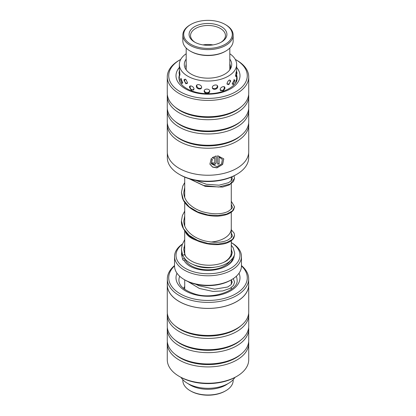 <?xml version="1.0" encoding="UTF-8"?>
<svg xmlns="http://www.w3.org/2000/svg" width="416" height="416" viewBox="0 0 416 416"><rect width="100%" height="100%" fill="white"/><g stroke="black" fill="none" stroke-linecap="round" stroke-linejoin="round"><path stroke-width="0.62" d="M231.275 212.222L231.275 228.68A23.275 13.437 180 0 1 210.808 242.018M196.622 240.401A23.275 13.437 180 0 1 191.542 238.181A23.291 13.447 180 0 1 185.318 231.733M231.275 228.16A23.291 13.447 180 0 1 231.291 228.68A23.291 13.447 180 0 1 210.86 242.024M196.7 240.438A23.291 13.447 180 0 1 191.532 238.191A23.275 13.437 180 0 1 185.354 231.78M231.291 240.708L231.291 252.434A23.291 13.447 180 0 1 223.579 262.428M226.684 260.463L226.231 260.842A22.11 12.766 180 0 1 225.176 261.659M189.488 265.975L189.488 265.975A26.182 15.116 180 0 0 226.512 265.975A26.182 15.116 180 0 0 234.182 255.299M189.909 266.209A25.017 14.446 180 0 1 183.981 260.281M184.288 251.628A25.017 14.446 180 0 1 184.709 250.962M182.317 244.265A32.001 18.476 0 0 0 185.375 268.351A32.001 18.476 0 0 0 230.287 268.544A32.001 18.476 0 0 0 231.291 242.616L231.655 242.814A33.457 19.313 180 0 1 241.457 256.474A33.457 19.313 180 0 1 220.802 274.316A33.457 19.313 180 0 1 184.345 270.13A33.457 19.313 180 0 1 174.543 256.474A33.457 19.313 180 0 1 182.395 244.041M231.655 279.63L230.63 280.223A32.001 18.476 180 0 1 185.375 280.223L184.345 279.63A33.457 19.313 0 0 0 231.655 279.63A33.457 19.313 0 0 0 241.457 265.975L241.457 256.474M185.375 280.223A32.001 18.476 180 0 1 185.37 280.223L184.345 279.63A33.457 19.313 0 0 1 174.543 265.975L174.543 256.474M231.291 250.962A25.017 14.446 180 0 1 232.248 252.684M232.783 258.201A25.017 14.446 180 0 1 226.091 266.209M185.604 256.126A23.291 13.447 180 0 1 184.709 252.434L184.709 230.896M167.331 152.984L167.331 157.711A40.669 23.478 0 0 0 168.293 162.786A40.669 23.478 0 0 0 179.244 174.314A40.669 23.478 0 0 0 236.756 174.314A40.669 23.478 0 0 0 248.669 157.711L248.669 152.984M211.333 163.743L216.944 166.67L221.525 163.951L222.383 159.479L219.097 157.035L219.097 163.935A40.726 23.514 180 0 1 217.667 164.154L217.667 155.724L223.714 158.824L222.654 164.434L216.944 167.877L212.592 167.112L209.903 164.148L211.266 158.506L212.321 159.312L211.333 163.743L212.092 159.344M209.872 164.055L212.571 166.972L216.882 167.716L222.451 164.455L223.772 159.011M213.299 162.812L214.032 163.358L214.765 162.687L214.765 157.602L213.366 158.387L212.316 157.596L216.221 155.912L216.221 162.531C216.091 163.654 215.363 164.33 214.032 164.564L211.916 163.436L211.817 162.911A40.726 23.514 0 0 0 213.299 162.812L213.268 162.822M211.89 163.358L213.97 164.403C215.301 164.169 216.029 163.488 216.159 162.365L216.159 155.927M180.726 59.405A39.276 22.672 0 0 0 180.227 59.686A39.276 22.672 0 0 0 169.655 80.616A39.276 22.672 0 0 0 216.481 97.859A39.276 22.672 0 0 0 246.345 70.819A39.276 22.672 0 0 0 235.773 59.686A39.276 22.672 0 0 0 235.274 59.405M235.773 59.686L236.798 60.278A40.726 23.514 180 0 1 247.764 71.828A40.726 23.514 180 0 1 248.726 76.908A40.726 23.514 180 0 1 212.425 100.282A40.726 23.514 180 0 1 168.236 81.983A40.726 23.514 180 0 1 167.274 76.908A40.726 23.514 180 0 1 179.202 60.278L180.227 59.686M236.756 174.314L235.773 174.886A39.276 22.672 180 0 1 180.227 174.886L179.244 174.314M167.352 108.971A40.726 23.514 0 0 0 167.274 110.458L167.274 121.737A40.726 23.514 0 0 0 168.236 126.818A40.726 23.514 0 0 0 174.413 135.039L175.614 136.048A39.276 22.672 0 0 0 240.386 136.048L241.587 135.039A40.726 23.514 0 0 0 248.726 121.737L248.726 110.458A40.726 23.514 0 0 0 248.648 108.971M167.352 123.224A40.726 23.514 0 0 0 167.274 124.706A40.726 23.514 0 0 0 168.236 129.787A40.726 23.514 0 0 0 212.425 148.086A40.726 23.514 0 0 0 248.726 124.706A40.726 23.514 0 0 0 248.648 123.224M174.413 135.039A40.726 23.514 0 0 0 241.587 135.039M167.352 94.718A40.726 23.514 0 0 0 167.274 96.205L167.274 107.489A40.726 23.514 0 0 0 168.236 112.564A40.726 23.514 0 0 0 174.413 120.791L175.614 121.8A39.276 22.672 0 0 0 240.386 121.8L241.587 120.791A40.726 23.514 0 0 0 248.726 107.489L248.726 96.205A40.726 23.514 0 0 0 248.648 94.718M167.274 110.458A40.726 23.514 0 0 0 168.236 115.534A40.726 23.514 0 0 0 212.425 133.832A40.726 23.514 0 0 0 248.726 110.458M174.413 120.791A40.726 23.514 0 0 0 241.587 120.791M167.274 76.908L167.274 93.236A40.726 23.514 0 0 0 168.236 98.316A40.726 23.514 0 0 0 174.413 106.538L175.614 107.546A39.276 22.672 0 0 0 240.386 107.546L241.587 106.538A40.726 23.514 0 0 0 248.726 93.236L248.726 76.908M167.274 96.205A40.726 23.514 0 0 0 168.236 101.286A40.726 23.514 0 0 0 212.425 119.579A40.726 23.514 0 0 0 248.726 96.205M174.413 106.538A40.726 23.514 0 0 0 241.587 106.538M248.726 124.706L248.726 151.726A40.726 23.514 180 0 1 212.425 175.1A40.726 23.514 180 0 1 168.236 156.806A40.726 23.514 180 0 1 167.274 151.726L167.274 124.706M212.254 157.43L213.304 158.22L214.765 157.602M217.667 163.982A40.435 23.348 0 0 0 219.034 163.774L219.097 163.935M219.034 163.774L219.097 157.035M219.034 156.874L222.383 159.479M167.331 278.923L167.331 284.908A40.669 23.478 0 0 0 189.951 305.952A40.669 23.478 0 0 0 248.669 284.908L248.669 278.923A40.669 23.478 180 0 1 189.951 299.967A40.669 23.478 180 0 1 167.331 278.923A40.669 23.478 180 0 1 174.543 265.574M241.457 265.574A40.669 23.478 180 0 1 248.669 278.923M236.798 376.36L235.773 376.953A39.276 22.672 180 0 1 190.575 381.238A39.276 22.672 180 0 1 180.227 376.953L179.202 376.36A40.726 23.514 0 0 0 189.925 380.801A40.726 23.514 0 0 0 236.798 376.36A40.726 23.514 0 0 0 248.726 359.731L248.726 343.403A40.726 23.514 180 0 1 189.925 364.473A40.726 23.514 180 0 1 167.274 343.403A40.726 23.514 180 0 1 167.352 341.916M174.543 265.907A39.276 22.672 0 0 0 190.575 298.1A39.276 22.672 0 0 0 237.011 293.067A39.276 22.672 0 0 0 241.457 265.907M248.726 284.908L248.726 311.927A40.726 23.514 180 0 1 241.587 325.229L240.386 326.238A39.276 22.672 180 0 1 190.575 333.731A39.276 22.672 180 0 1 175.614 326.238L174.413 325.229A40.726 23.514 180 0 1 167.274 311.927L167.274 284.908A40.726 23.514 0 0 0 189.925 305.984A40.726 23.514 0 0 0 248.726 284.908A40.726 23.514 0 0 0 248.669 283.655M241.587 325.229A40.726 23.514 180 0 1 189.925 333.003A40.726 23.514 180 0 1 174.413 325.229M248.648 313.414A40.726 23.514 180 0 1 248.726 314.896A40.726 23.514 180 0 1 189.925 335.972A40.726 23.514 180 0 1 167.274 314.896A40.726 23.514 180 0 1 167.352 313.414M248.726 314.896L248.726 326.18A40.726 23.514 180 0 1 241.587 339.482L240.386 340.491A39.276 22.672 180 0 1 190.575 347.984A39.276 22.672 180 0 1 175.614 340.491L174.413 339.482A40.726 23.514 180 0 1 167.274 326.18L167.274 314.896M241.587 339.482A40.726 23.514 180 0 1 189.925 347.251A40.726 23.514 180 0 1 174.413 339.482M248.648 327.662A40.726 23.514 180 0 1 248.726 329.15A40.726 23.514 180 0 1 189.925 350.22A40.726 23.514 180 0 1 167.274 329.15A40.726 23.514 180 0 1 167.352 327.662M248.726 329.15L248.726 340.434A40.726 23.514 180 0 1 241.587 353.735L240.386 354.744A39.276 22.672 180 0 1 190.575 362.237A39.276 22.672 180 0 1 175.614 354.744L174.413 353.735A40.726 23.514 180 0 1 167.274 340.434L167.274 329.15M241.587 353.735A40.726 23.514 180 0 1 189.925 361.504A40.726 23.514 180 0 1 174.413 353.735M248.648 341.916A40.726 23.514 180 0 1 248.726 343.403M167.331 283.655A40.726 23.514 0 0 0 167.274 284.908M167.274 343.403L167.274 359.731A40.726 23.514 0 0 0 179.202 376.36M205.338 383.542L207.225 383.588M181.059 377.416A28.657 16.541 0 0 0 208 388.326A28.657 16.541 0 0 0 234.941 377.416M232.237 83.517L233.246 84.604L234.738 80.642L234.572 79.7L232.237 83.517M220.132 89.679L223.059 90.901L224.754 88.936L224.926 88.041C225.092 85.254 220.111 86.965 220.132 89.679M204.173 91.088C204.058 93.99 209.841 94.12 209.742 91.203C209.841 88.468 204.064 88.348 204.173 91.088M189.431 87.292L191.422 90.35L194.007 89.128C194.007 86.403 189.254 84.505 189.431 87.292M180.58 79.498L181.88 83.554L182.707 82.472L180.752 78.494L180.58 79.498M230.755 81.188C229.59 79.206 228.327 79.992 226.954 83.538L228.774 84.692L230.714 80.761M217.729 86.689C217.864 83.928 212.254 84.76 212.326 87.485C212.264 90.407 217.87 89.58 217.729 86.689M201.614 87.256C201.666 84.536 196.18 83.47 196.331 86.237C196.186 89.128 201.666 90.178 201.614 87.256M186.196 88.26L184.314 86.954M187.528 82.706L185.942 79.539L184.111 79.586L184.033 80.2L185.931 83.834L187.528 82.706M179.806 81.806L179.348 79.18M179.4 74.116L179.686 75.572L179.941 74.48C179.592 70.595 179.395 69.529 179.348 71.282L179.374 70.184M186.181 67.538L185.791 66.336L186.181 64.002M229.819 63.601L230.75 67.272L230.225 68.406M236.501 81.089C236.512 80.038 236.408 79.742 236.2 80.205L235.487 83.049M236.553 72.992L236.564 72.467C236.574 71.235 236.454 71.042 236.2 71.885L235.57 75.634L235.95 76.721L236.439 74.968M236.47 71.38L236.2 71.885M186.181 59.119A23.707 13.686 0 0 0 184.668 62.052A23.707 13.686 0 0 0 184.293 64.48A23.707 13.686 0 0 0 205.889 78.114A23.707 13.686 0 0 0 231.332 66.903A23.707 13.686 0 0 0 231.707 64.48A23.707 13.686 0 0 0 229.819 59.119M186.181 53.752A28.657 16.541 0 0 0 179.8 61.542A28.657 16.541 0 0 0 179.343 64.48A28.657 16.541 0 0 0 205.447 80.954A28.657 16.541 0 0 0 236.2 67.413A28.657 16.541 0 0 0 236.657 64.48A28.657 16.541 0 0 0 229.819 53.752M182.837 379.699L182.837 380.463A25.163 14.529 0 0 0 183.726 384.29A25.163 14.529 0 0 0 190.206 390.738A25.163 14.529 0 0 0 225.794 390.738A25.163 14.529 0 0 0 233.163 380.463L233.163 379.699M227.724 383.786A25.163 14.529 180 0 1 188.276 383.786M225.794 390.738L225.176 391.092A24.289 14.024 180 0 1 190.824 391.092L190.206 390.738M184.709 239.611L182.13 244.837L181.423 249.475L182.78 255.788C183.57 254.524 184.309 254.384 184.985 255.362M231.291 249.116L232.248 252.663L231.338 256.1L227.276 260.39C223.122 263.198 217.703 264.794 211.026 265.179C204.672 265.434 198.895 264.436 193.684 262.2C187.673 259.386 185.635 256.443 184.912 255.034L183.752 249.475L184.709 244.494M183.284 260.276A1.165 0.884 151.1 0 0 184.408 260.088A1.165 0.884 151.1 0 0 184.985 259.163A1.165 0.884 151.1 0 0 184.974 259.022M184.496 258.482A1.165 0.884 151.1 0 0 183.368 258.658A1.165 0.884 151.1 0 0 182.78 259.589A1.165 0.884 151.1 0 0 182.863 259.938L181.423 254.54L181.672 252.278M231.291 229.762L234.104 233.09L234.572 235.279L232.497 239.361L226.725 242.549L218.083 244.067L207.917 243.443L197.761 240.469L189.155 235.352L183.435 228.587L181.428 220.932L182.369 215.602L184.725 211.084M231.275 201.24L234.567 206.783L232.497 210.86L226.71 214.048L218.072 215.566L207.901 214.932L197.756 211.962L189.155 206.846L183.43 200.08L181.438 192.426L182.775 186.051L184.725 182.577M233.995 175.848L234.562 178.277L230.183 184.018L218.618 187.034L203.596 185.484L190.008 179.01M182.78 255.788L185.52 259.584C191.022 265.028 199.82 267.649 211.916 267.462C218.639 266.984 224.198 265.268 228.592 262.309C233.204 258.305 235.201 255.091 234.577 252.663L233.189 247.744L231.291 245.268M214.053 47.965A24.289 14.024 0 0 0 231.431 38.08A24.289 14.024 0 0 0 225.176 24.466A24.289 14.024 0 0 0 201.947 20.8A24.289 14.024 0 0 0 190.824 24.466A24.289 14.024 0 0 0 186.904 41.335A24.289 14.024 0 0 0 214.053 47.965M225.176 24.466L225.794 24.82A25.163 14.529 180 0 1 233.163 35.095A25.163 14.529 180 0 1 214.271 49.166A25.163 14.529 180 0 1 182.837 35.095A25.163 14.529 180 0 1 190.206 24.82L190.824 24.466M225.794 51.069L225.176 51.423A24.289 14.024 180 0 1 214.053 55.089A24.289 14.024 180 0 1 190.824 51.423L190.206 51.069A25.163 14.529 0 0 0 214.271 54.865A25.163 14.529 0 0 0 225.794 51.069A25.163 14.529 0 0 0 233.163 40.794L233.163 35.095M212.711 44.954A18.907 10.915 180 0 1 194.631 42.099A18.907 10.915 180 0 1 189.758 31.502A18.907 10.915 180 0 1 203.289 23.811A18.907 10.915 180 0 1 224.422 28.969A18.907 10.915 180 0 1 221.369 42.099A18.907 10.915 180 0 1 212.711 44.954M220.839 42.401A17.456 10.078 0 0 0 225.456 35.568A17.456 10.078 0 0 0 203.648 25.808A17.456 10.078 0 0 0 190.544 35.568A17.456 10.078 0 0 0 195.161 42.401M212.982 44.912A17.456 10.078 0 0 0 203.648 44.814A17.456 10.078 0 0 0 203.018 44.912M182.837 35.095L182.837 40.794A25.163 14.529 0 0 0 190.206 51.069M229.804 257.161A22.11 12.766 180 0 1 229.018 259.007M215.036 267.15A22.11 12.766 180 0 1 193.144 264.498M229.788 261.414A23.566 13.603 180 0 1 191.339 265.855A23.566 13.603 180 0 1 184.985 259.158M184.657 254.384A23.566 13.603 180 0 1 184.824 253.77M231.176 253.77A23.566 13.603 180 0 1 231.546 255.689M179.343 75.197A29.089 16.796 0 0 0 178.911 78.094L179.473 81.042C181.938 87.979 194.418 93.746 207.641 93.657C224.006 94.151 237.999 85.218 237.089 78.094A29.089 16.796 0 0 0 236.657 75.197M236.657 67.496A32.001 18.476 180 0 1 239.247 71.729A32.001 18.476 180 0 1 214.911 93.756A32.001 18.476 180 0 1 176.753 79.706A32.001 18.476 180 0 1 179.343 67.496M239.008 273.224A32.001 18.476 180 0 1 228.129 292.146A32.001 18.476 180 0 1 193.799 294.341A32.001 18.476 180 0 1 176.992 273.224M179.696 276.271A29.089 16.796 0 0 0 178.911 280.16C178.963 285.782 184.194 290.368 194.6 293.92C213.434 300.191 238.862 289.895 237.089 280.16A29.089 16.796 0 0 0 236.304 276.271M231.275 177.117L231.275 180.596M231.275 183.721L231.275 209.092M231.291 228.68L231.291 237.567M231.275 279.854L231.275 284.471M231.275 287.596L231.275 289.349M231.291 242.606L231.655 242.814M184.725 279.854L184.725 289.349M184.725 177.117L184.725 197.501M184.725 202.426L184.725 225.997M179.343 64.48L179.343 71.484M179.343 74.001L179.343 78.317M236.657 64.48L236.657 73.481M236.657 74.152L236.657 80.694M185.843 66.986A2.907 2.907 0 0 0 186.181 66.794M179.577 71.089A2.907 2.907 0 0 0 179.93 74.818M185.162 79.045A2.907 2.907 0 0 0 187.351 83.507M196.846 85.056A2.907 2.907 0 0 0 201.542 87.745M212.352 87.771A2.907 2.907 0 0 0 217.376 85.68M227.136 84.339A2.907 2.907 0 0 0 229.663 79.945M235.591 76.081A2.907 2.907 0 0 0 236.132 72.124M229.819 67.028A2.907 2.907 0 0 0 230.714 67.855M179.509 79.035A2.907 2.907 0 0 0 179.114 79.877M236.387 81.396A2.907 2.907 0 0 0 236.018 80.699M181.459 78.754A2.907 2.907 0 0 0 182.629 83.132M190.403 85.93A2.907 2.907 0 0 0 193.809 89.918M204.256 90.568A2.907 2.907 0 0 0 209.726 90.964M220.293 90.402A2.907 2.907 0 0 0 224.089 86.694M232.341 84.219A2.907 2.907 0 0 0 233.771 79.763M236.657 74.339A2.907 2.907 0 0 0 236.657 71.817M188.079 281.622L199.42 288.48L212.992 291.424L222.685 290.94L230.084 288.371L233.47 285.433L234.562 282.168L233.308 278.606M195.764 284.232L198.78 285.704L214.646 289.172L227.666 287.004L231.072 284.7L232.232 282.162L231.312 279.828M184.725 286.463L183.518 288.413M183.888 247.593L184.709 246.579M231.291 232.929L232.248 235.279C232.929 236.148 231.39 237.775 227.63 240.157C221.738 242.767 214.048 242.991 204.552 240.833C196.706 238.69 190.783 235.019 186.8 229.819C184.792 226.97 183.778 224.011 183.758 220.932L184.725 215.94M231.275 204.402L232.237 206.783C232.898 207.558 231.525 209.102 228.108 211.416C221.718 214.458 213.252 214.583 202.712 211.791C196.581 209.836 191.693 206.872 188.042 202.894C185.214 199.607 183.789 196.123 183.763 192.426L184.725 187.424M231.889 176.852L232.232 178.277L231.998 179.442L231.145 180.742L228.545 182.686L219.066 185.188L206.456 184.283L195.889 180.424M184.059 252.34L184.709 250.661M181.423 249.475C181.698 252.855 182.166 255.044 182.816 256.038L182.827 256.064M234.572 235.279L233.802 238.025C232.586 240.037 230.417 241.634 227.302 242.814C217.641 246.724 199.139 244.4 189.15 235.7C183.607 230.391 181.033 225.472 181.428 220.932M234.567 206.783L233.61 209.846C232.216 211.884 229.84 213.47 226.476 214.599C218.343 217.157 209.082 216.564 198.692 212.815C189.769 208.806 184.345 203.866 182.426 197.99L181.438 192.426M234.562 178.277L233.454 181.579L229.232 184.954L222.607 187.075L205.343 186.415L189.264 178.781M229.819 69.836L229.819 48.032M186.181 69.836L186.181 48.032"/></g></svg>
